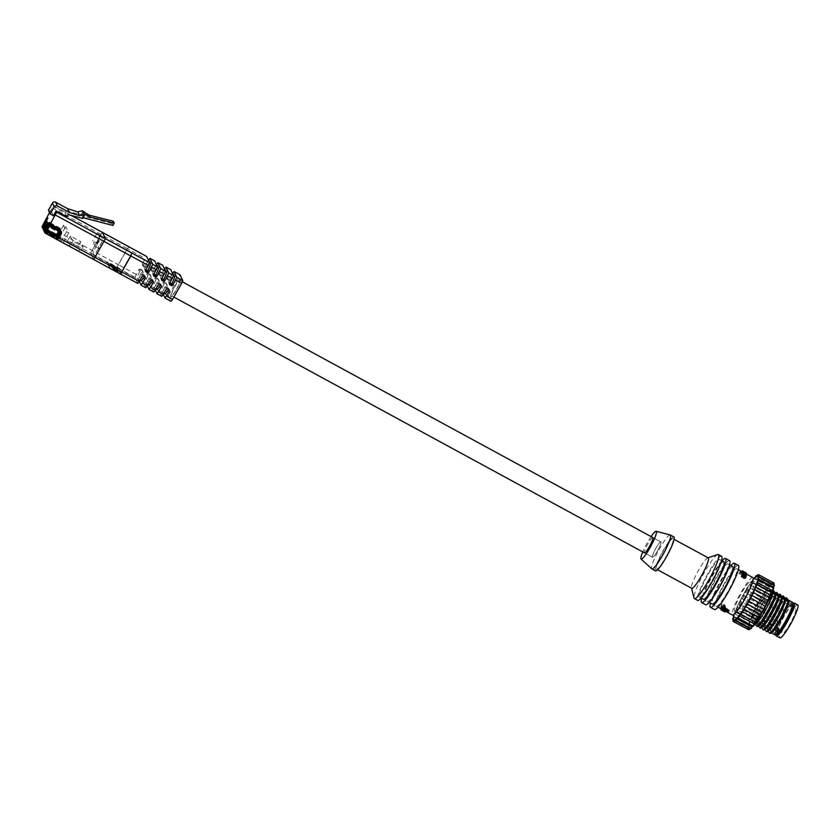 <?xml version="1.0" encoding="UTF-8"?>
<svg xmlns="http://www.w3.org/2000/svg" width="840" height="840" viewBox="0 0 840 840"><rect width="100%" height="100%" fill="white"/><g stroke="black" fill="none" stroke-linecap="round" stroke-linejoin="round"><path stroke-width="0.63" stroke-dasharray="4.2 3.15" d="M77.973 246.719L80.304 251.748L69.877 246.078L67.546 241.059L77.973 246.719L80.797 241.731L83.129 246.75L72.702 241.091L70.371 236.061L80.797 241.731M60.879 241.668L66.507 231.714L63.525 225.288L65.74 226.496L60.134 236.554L90.752 253.197L93.671 259.476L90.752 253.197L100.926 234.36L90.752 253.197L134.999 277.316L137.823 283.406M60.134 236.554L63.105 242.865L68.723 232.922L65.74 226.496M48.804 224.291L49.928 222.306M46.725 219.954L47.859 218.075M53.371 215.744L51.618 211.984L54.327 207.186L53.718 205.895L49.497 212.583M42.567 227.923L56.207 235.337L60.039 228.123L55.996 234.906L42.714 227.682M59.661 228.533L56.658 234.413L59.661 228.533L48.983 222.957L59.808 228.847M42.851 228.543L56.49 235.946L60.323 228.732L56.291 235.515L42.998 228.291M59.945 229.142L56.941 235.022L59.945 229.142L49.119 223.262L60.091 229.457M43.134 229.152L56.774 236.565L60.606 229.341L56.574 236.135L43.281 228.911M60.228 229.751L57.225 235.641L60.228 229.751L49.402 223.871L60.375 230.066M43.418 229.761L57.057 237.174L60.89 229.96L56.858 236.744L43.565 229.52M60.512 230.37L57.509 236.25L60.512 230.37L49.833 224.794L60.659 230.685M43.701 230.381L57.34 237.783L61.173 230.57L57.141 237.353L43.848 230.129M60.795 230.979L57.792 236.859L60.795 230.979L50.117 225.414L60.942 231.294M43.995 230.99L57.624 238.403L60.953 232.512L57.425 237.962L44.132 230.738M61.079 231.588L58.076 237.478L61.079 231.588L50.253 225.708L61.226 231.903M44.279 231.599L57.907 239.012L61.74 231.798L57.708 238.581L44.415 231.357M61.362 232.208L58.359 238.088L61.362 232.208L50.684 226.632L61.509 232.512M60.816 241.626L57.887 235.232L60.113 236.439M44.562 232.218L58.191 239.621L44.699 231.966M113.337 221.235L112.014 223.577L112.886 225.446M112.014 223.577L81.427 215.618L80.986 214.672L66.402 210.882L68.145 214.641M83.15 217.707L82.299 217.487L82.74 218.442M58.191 239.621L62.024 232.407L57.992 239.19M61.646 232.816L58.643 238.697L61.646 232.816L50.967 227.241L61.793 233.132M66.906 216.835L65.153 213.077L54.327 207.186M66.402 210.882L65.153 213.077M82.992 211.134L80.986 214.672M48.416 210.242L51.618 211.984M50.967 227.241A1.386 1.365 155.1 0 0 49.087 227.787L47.292 230.958A1.386 1.365 155.1 0 0 47.817 232.816L58.495 238.382M47.67 232.502A1.386 1.365 -24.9 0 1 47.145 230.643L47.292 230.958M49.087 227.787L47.145 230.643M48.941 227.472A1.386 1.365 -24.9 0 1 50.831 226.936M47.817 232.816L58.643 238.697M84.294 213.959L82.299 217.487M83.433 212.09L81.427 215.618M63.525 225.288L57.887 235.232M66.507 231.714L68.723 232.922M70.371 236.061L67.546 241.059M72.702 241.091L69.877 246.078M83.129 246.75L80.304 251.748M50.684 226.632A1.386 1.365 155.1 0 0 48.804 227.178L47.009 230.349A1.386 1.365 155.1 0 0 47.534 232.197L58.212 237.773M47.387 231.893A1.386 1.365 -24.9 0 1 46.862 230.034L47.009 230.349M48.804 227.178L46.862 230.034M48.657 226.863A1.386 1.365 -24.9 0 1 50.537 226.317M47.534 232.197L58.359 238.088M50.4 226.023A1.386 1.365 155.1 0 0 48.521 226.569L46.725 229.74A1.386 1.365 155.1 0 0 47.25 231.588L57.929 237.164M47.103 231.273A1.386 1.365 -24.9 0 1 46.578 229.425L46.725 229.74M48.521 226.569L46.578 229.425M48.373 226.254A1.386 1.365 -24.9 0 1 50.253 225.708M47.25 231.588L58.076 237.478M50.117 225.414A1.386 1.365 155.1 0 0 48.237 225.95L46.441 229.131A1.386 1.365 155.1 0 0 46.966 230.979L57.645 236.544M46.82 230.664A1.386 1.365 -24.9 0 1 46.295 228.816L46.441 229.131M48.237 225.95L46.295 228.816M48.09 225.635A1.386 1.365 -24.9 0 1 49.97 225.099M46.966 230.979L57.792 236.859M49.833 224.794A1.386 1.365 155.1 0 0 47.954 225.341L46.158 228.512A1.386 1.365 155.1 0 0 46.683 230.37L57.362 235.935M46.536 230.055A1.386 1.365 -24.9 0 1 46.011 228.197L46.158 228.512M47.954 225.341L46.011 228.197M47.806 225.026A1.386 1.365 -24.9 0 1 49.686 224.48M46.683 230.37L57.509 236.25M49.55 224.185A1.386 1.365 155.1 0 0 47.67 224.732L45.874 227.903A1.386 1.365 155.1 0 0 46.399 229.751L57.078 235.326M46.252 229.435A1.386 1.365 -24.9 0 1 45.727 227.588L45.874 227.903M47.67 224.732L45.727 227.588M47.523 224.416A1.386 1.365 -24.9 0 1 49.402 223.871M46.399 229.751L57.225 235.641M49.266 223.577A1.386 1.365 155.1 0 0 47.387 224.123L45.591 227.293A1.386 1.365 155.1 0 0 46.116 229.142L56.795 234.707M45.969 228.827A1.386 1.365 -24.9 0 1 45.444 226.978L45.591 227.293M47.387 224.123L45.444 226.978M47.24 223.808A1.386 1.365 -24.9 0 1 49.119 223.262M46.116 229.142L56.941 235.022M48.983 222.957A1.386 1.365 155.1 0 0 47.103 223.503L45.307 226.674A1.386 1.365 155.1 0 0 45.833 228.533L56.511 234.097M45.685 228.218A1.386 1.365 -24.9 0 1 45.16 226.359L45.307 226.674M47.103 223.503L45.16 226.359M46.956 223.188A1.386 1.365 -24.9 0 1 48.836 222.642M45.833 228.533L56.658 234.413M102.47 232.397L100.926 234.36L102.417 232.386M103.667 241.374L99.435 248.861L96.736 243.054L100.968 235.567A134.978 20.433 -61.5 0 1 101.178 235.672A134.978 20.433 -61.5 0 1 102.816 237.594A134.978 20.433 118.5 0 1 103.667 241.374L99.656 239.201L95.424 246.677L92.726 240.87L96.736 243.054M99.656 239.201A134.978 20.433 118.5 0 0 98.805 235.41A134.978 20.433 -61.5 0 0 97.167 233.489A134.978 20.433 -61.5 0 0 96.957 233.394L92.726 240.87M95.424 246.677L99.435 248.861M96.957 233.394L100.968 235.567M149.52 263.088A10.248 1.554 -61.5 0 0 146.349 267.194L145.078 267.519L143.472 266.647L143.147 265.451A10.248 1.554 118.5 0 1 147.178 260.978A10.248 1.554 118.5 0 1 144.669 268.748L145.677 270.375M145.541 270.617L144.669 268.748L145.435 270.879M148.428 260.169L145.499 265.356L144.239 265.713L142.632 264.831L143.472 266.647L142.285 263.592L146.748 256.557M157.5 267.488A10.248 1.554 -61.5 0 0 154.371 271.551L153.101 271.877L151.494 271.005L151.168 269.808A10.248 1.554 118.5 0 1 155.201 265.335A10.248 1.554 118.5 0 1 152.691 273.105L153.657 274.712M153.541 274.932L152.691 273.105L153.436 275.195M156.46 264.579L153.531 269.756L152.281 270.113L150.675 269.231L151.494 271.005L150.318 267.991L154.791 260.957M165.47 271.887A10.248 1.554 -61.5 0 0 162.393 275.919L161.112 276.234L159.516 275.363L159.18 274.176A10.248 1.554 118.5 0 1 163.212 269.693A10.248 1.554 118.5 0 1 160.713 277.463L161.637 279.048M161.532 279.237L160.713 277.463L161.438 279.51M164.504 268.979L161.574 274.155L160.314 274.512L158.708 273.63L159.516 275.363L158.361 272.391L162.823 265.356M173.439 276.286A10.248 1.554 -61.5 0 0 170.405 280.276L169.134 280.592L167.528 279.72L167.202 278.534A10.248 1.554 118.5 0 1 171.234 274.05A10.248 1.554 118.5 0 1 168.735 281.82L169.628 283.395M169.533 283.553L168.735 281.82L169.428 283.826M172.547 273.378L169.617 278.565L168.357 278.922L166.751 278.04L167.528 279.72L166.394 276.801L170.867 269.766M174.752 286.325A10.248 1.554 118.5 0 1 180.453 279.058A10.248 1.554 118.5 0 1 176.369 289.81A10.248 1.554 118.5 0 1 170.667 297.066A10.248 1.554 118.5 0 1 174.752 286.325M97.272 244.209A10.248 1.554 118.5 0 1 102.974 236.953A10.248 1.554 118.5 0 1 98.889 247.695A10.248 1.554 118.5 0 1 93.188 254.961A10.248 1.554 118.5 0 1 97.272 244.209M117.38 269.336L113.505 267.089L117.38 269.336L116.928 270.133L112.529 267.824L116.928 270.186L117.38 269.336M113.505 267.089L112.529 267.824L113.505 267.089M114.996 267.109L114.124 266.333L114.996 267.109L114.545 267.908L113.673 267.13L114.545 267.908M121.821 273.147L109.788 266.606L107.604 261.901L119.637 268.443L121.821 273.147L121.37 273.945L109.337 267.404L107.153 262.7L119.186 269.241L121.37 273.945M116.466 267.477L110.345 263.781L115.511 266.532L116.466 267.477L116.014 268.275L109.893 264.579L116.014 268.275M116.466 268.223L112.602 266.228L116.466 268.223L116.014 269.042L116.466 268.243M117.002 268.548L116.54 269.304L112.151 267.026L116.54 269.304L117.002 268.548M112.602 266.175L112.151 267.026L112.602 266.175M117.611 269.966L113.327 267.666L118.052 270.911L113.936 268.223L117.611 269.966L117.159 270.764L112.875 268.464L113.694 268.979L113.19 269.262L117.6 271.709L113.705 269.514L114.156 268.695L113.705 269.514L117.38 271.236L113.484 269.052L113.936 268.223L113.484 269.052L117.159 270.764M114.145 268.18L112.97 268.79L114.145 268.18M114.303 268.622L113.19 269.262L114.303 268.622M168.567 289.495A10.248 1.554 -61.5 0 0 168.683 289.317L168.357 288.131L166.751 287.259L165.48 287.574A10.248 1.554 118.5 0 1 161.448 292.058A10.248 1.554 118.5 0 1 163.947 284.277L165.175 283.868L166.782 284.739L167.16 286.02A10.248 1.554 -61.5 0 0 164.619 292.236M168.829 289.643L168.357 288.131L169.134 289.8M161.816 296.342L159.117 290.524L163.149 282.544L164.399 282.188L166.005 283.07L166.362 284.308L162.33 292.288L163.349 294.483M160.534 285.169A10.248 1.554 -61.5 0 0 160.66 284.959L160.335 283.773L158.728 282.901L157.458 283.217A10.248 1.554 118.5 0 1 153.426 287.7A10.248 1.554 118.5 0 1 155.925 279.919L157.164 279.51L158.76 280.381L159.138 281.663A10.248 1.554 -61.5 0 0 156.576 288.015M160.839 285.327L160.335 283.773L161.133 285.485M153.815 292.026L151.074 286.125L155.106 278.145L156.366 277.788L157.972 278.67L158.319 279.909L154.287 287.889L155.347 290.168M152.502 280.833A10.248 1.554 -61.5 0 0 152.649 280.602L152.313 279.416L150.717 278.544L149.436 278.859A10.248 1.554 118.5 0 1 145.404 283.343A10.248 1.554 118.5 0 1 147.913 275.562L149.142 275.153L150.749 276.024L151.116 277.305A10.248 1.554 -61.5 0 0 148.523 283.784M152.838 281.012L152.313 279.416L153.132 281.169M145.814 287.711L143.041 281.726L147.063 273.745L148.323 273.389L149.929 274.27L150.286 275.51L146.255 283.479L147.357 285.852M144.47 276.496A10.248 1.554 -61.5 0 0 144.627 276.244L144.302 275.058L142.695 274.187L141.424 274.502A10.248 1.554 118.5 0 1 137.393 278.985A10.248 1.554 118.5 0 1 139.892 271.205L141.12 270.795L142.727 271.667L143.094 272.947A10.248 1.554 -61.5 0 0 140.48 279.552M144.837 276.696L144.302 275.058L145.131 276.864M134.999 277.316L139.03 269.346L140.28 268.979L141.887 269.861L142.244 271.1L138.212 279.08L139.356 281.547M142.632 264.831L142.285 263.592L142.632 264.831M150.675 269.231L150.318 267.991L150.675 269.231M158.708 273.63L158.361 272.391L158.708 273.63M166.751 278.04L166.394 276.801L166.751 278.04M162.33 292.288L168.357 295.596L180.107 274.827M166.005 283.07L167.16 286.02L166.005 283.07M157.972 278.67L159.138 281.663L157.972 278.67M149.929 274.27L151.116 277.305L149.929 274.27M141.887 269.861L143.094 272.947L141.887 269.861M168.357 295.596L171.014 301.308M109.788 266.606L109.337 267.404M119.637 268.443L119.186 269.241M107.604 261.901L107.153 262.7M116.12 266.742L115.668 267.54M110.345 263.781L109.893 264.579M110.408 263.918L109.945 264.716M115.511 266.532L115.059 267.33M115.794 267.141L115.343 267.939M114.786 266.668L114.335 267.466M114.124 266.333L113.673 267.13M114.324 266.774L113.873 267.572M115.448 267.845L114.996 268.642M115.584 268.023L115.133 268.821M115.143 267.278L114.692 268.076M114.177 267.298L113.726 268.097M114.188 267.204L113.736 268.002M115.258 267.435L114.807 268.233M115.511 268.065L115.059 268.863M114.912 268.328L114.461 269.125M115.511 268.17L113.505 267.309L115.511 268.17L115.059 268.968L116.403 269.881L116.855 269.073L116.403 269.85L113.053 268.076L113.505 267.278L113.053 268.107L115.059 268.968M114.839 268.191L114.387 268.989M115.605 268.59L115.154 269.388M117.548 269.829L117.096 270.627M113.327 267.666L112.875 268.464M113.389 267.792L112.938 268.601M114.765 269.22L114.314 270.029M115.395 269.556L114.944 270.354M118.052 270.911L117.6 271.709M117.989 270.774L117.537 271.572M114.66 269.062L114.209 269.861M117.831 270.438L117.38 271.236M117.768 270.302L117.317 271.1M114.88 268.821L114.429 269.619M114.461 268.601L114.009 269.399M723.65 610.743L721.455 609.62L723.65 610.743L724.111 609.945L723.65 610.743M721.466 609.567L721.917 608.759L721.466 609.567M722.474 610.533L720.594 609.168L722.673 609.577L724.521 611.195L723.534 611.069L722.474 610.533L722.925 609.735L724.973 610.397L723.135 608.759L721.046 608.37L722.925 609.735M723.986 610.271L724.973 610.397L724.521 611.195L723.534 611.069M755.905 608.297L754.52 610.796L755.905 608.297M762.163 597.23L760.778 599.728L762.163 597.23M763.172 599.403L761.786 601.902L763.172 599.403M756.913 610.47L755.528 612.969L756.893 610.449L777.63 621.726L776.255 624.236L777.63 621.726L778.239 622.377C779.1 623.458 778.449 624.089 776.255 624.236L755.528 612.969M652.712 537.474A8.768 1.323 -61.5 0 0 647.514 544.541A8.768 1.323 -61.5 0 0 644.364 552.794A8.768 1.323 -61.5 0 0 644.375 552.804M660.975 541.978A8.768 1.323 -61.5 0 0 660.87 541.852A8.768 1.323 -61.5 0 0 655.746 548.499A8.768 1.323 -61.5 0 0 652.386 557.151A8.768 1.323 -61.5 0 0 652.491 557.267A8.768 1.323 -61.5 0 0 657.615 550.63A8.768 1.323 -61.5 0 0 660.975 541.978M670.204 534.965A19.299 2.919 -61.5 0 0 658.865 549.938A19.299 2.919 -61.5 0 0 651.641 568.649A19.299 2.919 -61.5 0 0 651.788 568.848M673.911 536.97A19.299 2.919 -61.5 0 0 662.655 551.586A19.299 2.919 -61.5 0 0 655.252 570.612A19.299 2.919 -61.5 0 0 655.484 570.875M708.246 557.886A17.314 2.625 -61.5 0 0 707.774 557.886A17.314 2.625 -61.5 0 0 697.673 571.851A17.314 2.625 -61.5 0 0 691.446 587.905A17.314 2.625 -61.5 0 0 691.509 588.074A17.314 2.625 -61.5 0 0 691.708 588.304M656.229 568.9A17.314 2.625 -61.5 0 0 656.428 569.131A17.314 2.625 -61.5 0 0 666.54 556.028A17.314 2.625 -61.5 0 0 673.176 538.944A17.314 2.625 -61.5 0 0 672.966 538.713A17.314 2.625 -61.5 0 0 662.865 551.817A17.314 2.625 -61.5 0 0 656.229 568.9M721.581 556.3A25.074 3.801 -61.5 0 0 706.944 575.284A25.074 3.801 -61.5 0 0 697.337 600.023A25.074 3.801 -61.5 0 0 697.63 600.359M723.797 561.771A21.325 3.234 -61.5 0 0 711.354 577.92A21.325 3.234 -61.5 0 0 703.175 598.962A21.325 3.234 -61.5 0 0 703.427 599.246M699.163 596.778A21.325 3.234 -61.5 0 0 699.416 597.072A21.325 3.234 -61.5 0 0 711.869 580.913A21.325 3.234 -61.5 0 0 720.038 559.881A21.325 3.234 -61.5 0 0 719.786 559.587A21.325 3.234 -61.5 0 0 707.343 575.736A21.325 3.234 -61.5 0 0 699.163 596.778M729.593 560.658A25.074 3.801 -61.5 0 0 714.966 579.642A25.074 3.801 -61.5 0 0 705.348 604.38A25.074 3.801 -61.5 0 0 705.653 604.716M732.617 566.559A21.325 3.234 -61.5 0 0 720.174 582.719A21.325 3.234 -61.5 0 0 711.995 603.75A21.325 3.234 -61.5 0 0 712.247 604.044M707.186 601.135A21.325 3.234 -61.5 0 0 707.438 601.429A21.325 3.234 -61.5 0 0 719.88 585.27A21.325 3.234 -61.5 0 0 728.06 564.239A21.325 3.234 -61.5 0 0 727.808 563.945A21.325 3.234 -61.5 0 0 715.355 580.104A21.325 3.234 -61.5 0 0 707.186 601.135M738.413 565.457A25.074 3.801 -61.5 0 0 723.786 584.441A25.074 3.801 -61.5 0 0 714.168 609.168A25.074 3.801 -61.5 0 0 714.473 609.514M793.327 604.706A16.8 2.541 -61.5 0 0 783.521 617.432A16.8 2.541 -61.5 0 0 777.074 634.011A16.8 2.541 -61.5 0 0 777.273 634.231M734.412 610.817A16.8 2.541 -61.5 0 0 734.611 611.048A16.8 2.541 -61.5 0 0 744.419 598.322A16.8 2.541 -61.5 0 0 750.865 581.752A16.8 2.541 -61.5 0 0 750.666 581.522A16.8 2.541 -61.5 0 0 740.859 594.248A16.8 2.541 -61.5 0 0 734.412 610.817M797.779 604.926A18.743 2.835 -61.5 0 0 786.839 619.111A18.743 2.835 -61.5 0 0 779.657 637.602A18.743 2.835 -61.5 0 0 779.877 637.854M777.63 631.197L778.985 628.803L778.481 627.7A14.501 2.195 -61.5 0 0 777.63 631.197L751.653 617.075A14.501 2.195 118.5 0 0 751.748 617.631A14.501 2.195 118.5 0 0 751.916 617.82L781.904 634.126A14.501 2.195 118.5 0 1 781.736 633.927A14.501 2.195 118.5 0 1 787.29 619.626A14.501 2.195 118.5 0 1 795.753 608.654A14.501 2.195 118.5 0 1 795.921 608.853A14.501 2.195 118.5 0 1 790.367 623.144A14.501 2.195 118.5 0 1 781.904 634.126M778.481 627.7L752.493 613.578A14.501 2.195 118.5 0 1 759.623 599.382A14.501 2.195 118.5 0 1 765.755 592.357A14.501 2.195 118.5 0 1 765.933 592.547A14.501 2.195 118.5 0 1 762.185 603.425A14.501 2.195 118.5 0 1 753.879 616.56L753.375 615.468L752.021 617.862A14.501 2.195 118.5 0 1 751.916 617.82M723.545 611.226L724.973 612.003L725.466 611.226L723.996 610.428L724.595 610.722L724.133 611.53L724.563 610.722L721.55 609.074M723.587 611.153L724.563 610.722M721.928 610.344L722.379 609.536L721.959 610.344M725.13 609.924A21.325 3.234 118.5 0 1 724.553 610.271L723.712 609.777M729.13 610.501A21.325 3.234 118.5 0 1 728.711 610.9L724.626 608.286A21.325 3.234 118.5 0 1 723.965 608.885L723.135 608.38M742.214 573.079L745.994 575.379A21.325 3.234 118.5 0 1 745.931 575.831L745.049 576.723L745.479 578.046M745.909 576.419L745.049 576.723L745.542 575.851M741.636 575.799L744.681 577.3L741.909 574.801M744.555 576.481L744.041 577.395L745.111 576.534M742.035 574.245L745.059 575.768L742.161 573.489M744.975 574.938L744.492 575.788L745.49 575.022M752.829 577.542A21.325 3.234 -61.5 0 0 740.376 593.702A21.325 3.234 -61.5 0 0 732.197 614.733A21.325 3.234 -61.5 0 0 732.459 615.027M746.099 574.329L744.261 573.972L742.119 572.114L746.057 574.445L746.519 573.647M716.005 605.934A21.325 3.234 -61.5 0 0 716.258 606.218A21.325 3.234 -61.5 0 0 728.7 590.069A21.325 3.234 -61.5 0 0 736.88 569.037A21.325 3.234 -61.5 0 0 736.627 568.743A21.325 3.234 -61.5 0 0 724.175 584.892A21.325 3.234 -61.5 0 0 716.005 605.934M721.161 606.995A21.325 3.234 -61.5 0 0 721.109 607.436L724.941 609.263A21.325 3.234 118.5 0 1 725.014 608.79L724.689 607.173L725.655 606.575L724.825 605.052L721.97 603.865A21.325 3.234 -61.5 0 0 721.728 604.611L724.7 606.385L724.154 607.373L724.7 606.385L721.445 605.64A21.325 3.234 -61.5 0 0 721.308 606.218L724.269 608.024L723.786 608.874L724.29 607.961L721.161 606.995L720.699 607.824L722.337 608.601L722.799 607.772M724.626 608.611L724.143 609.452L724.626 608.611M724.689 607.173L725.655 606.575L724.689 607.173M743.484 571.515L743.075 572.25L741.573 571.484L742.885 572.513L745.584 573.636L741.51 571.494L741.972 570.675M746.308 574.004L744.986 573.311L745.584 573.636L746.036 572.827L743.348 571.683L742.885 572.513M744.45 572.996L744.86 572.26M743.169 572.481L742.445 571.956L742.907 571.137L743.631 571.662L743.169 572.481M742.455 572.492A21.325 3.234 -61.5 0 0 741.846 572.88L742.749 573.321A21.325 3.234 118.5 0 1 743.348 572.943L742.455 572.492L742.928 571.641L743.82 572.103L743.348 572.943M740.05 572.345A21.325 3.234 -61.5 0 0 738.885 573.5L744.471 575.936A21.325 3.234 118.5 0 1 744.901 575.505L740.282 573.416A21.325 3.234 118.5 0 1 740.964 572.775L740.05 572.345L740.565 571.442L741.478 571.883L740.964 572.775M752.493 613.578L753.008 614.68L751.653 617.075M779.856 630.683L779.352 629.591L777.998 631.985A14.501 2.195 -61.5 0 0 779.856 630.683L753.879 616.56M777.998 631.985L752.021 617.862M651.074 536.592A15.792 2.394 -61.5 0 0 642.747 551.922M793.086 603.361A18.743 2.835 -61.5 0 0 782.807 618.114A18.743 2.835 -61.5 0 0 776.013 634.767M730.863 565.614A25.074 3.801 -61.5 0 0 710.493 603.089M722.043 560.816A25.074 3.801 -61.5 0 0 701.673 598.29M717.675 554.547A25.074 3.801 -61.5 0 0 703.059 574.77A25.074 3.801 -61.5 0 0 694.04 598.038M779.352 629.591L753.375 615.468M778.985 628.803L753.008 614.68M741.478 571.883A22.25 3.371 -61.5 0 0 740.817 572.46L745.427 574.581A22.25 3.371 -61.5 0 0 745.017 574.97L739.452 572.502L738.885 573.5M745.017 574.97L744.471 575.936M739.452 572.502A22.25 3.371 118.5 0 1 740.565 571.442M740.817 572.46L740.282 573.416M745.427 574.581L744.901 575.505M743.82 572.103A22.25 3.371 -61.5 0 0 743.253 572.45L742.34 572.009L741.846 572.88M743.253 572.45L742.749 573.321M742.34 572.009A22.25 3.371 118.5 0 1 742.928 571.641M745.395 572.586L744.986 573.311M743.348 571.683L742.025 570.665M743.075 571.326L742.665 572.04M743.526 571.442L745.164 572.355L744.702 573.163L744.901 572.187M744.177 571.883L743.726 572.68M744.576 573.416L744.261 573.972M746.466 574.56L745.994 575.379M744.566 574.697L744.082 575.547M746.014 574.749L745.542 575.589M746.298 575.179L745.931 575.831M723.461 609.777L723.965 608.885M724.101 609.231L724.626 608.286M728.186 611.825L728.711 610.9M724.08 611.1L724.553 610.271M723.86 611.341L724.311 610.544M723.345 610.68L723.734 609.976M721.098 609.882L722.053 609.336M721.602 610.134L722.222 610.512M722.253 610.46L722.673 609.703M723.114 610.88L723.576 610.061M722.673 609.577L723.135 608.759M722.337 608.601L723.818 608.811L723.366 608.234L720.825 607.068A22.25 3.371 118.5 0 1 720.951 606.512L724.185 607.288L721.214 605.525A22.25 3.371 118.5 0 1 721.434 604.811L724.279 606.008L725.13 607.499L724.185 608.055L724.542 609.63A22.25 3.371 -61.5 0 0 724.479 610.082L720.647 608.255L721.109 607.436M724.479 610.082L724.941 609.263M723.366 608.234L723.849 607.383M722.946 608.034L723.44 607.173M720.825 607.068L721.308 606.218M720.951 606.512L721.445 605.64M723.765 606.627L724.29 605.703M721.214 605.525L721.728 604.611M721.434 604.811L721.97 603.865M723.807 605.787L724.353 604.832M724.279 606.008L724.825 605.052M724.542 609.63L725.014 608.79M721.917 608.822L724.111 609.945L721.917 608.822M722.704 609.945L723.167 609.137M722.442 610.365L722.894 609.567M742.99 572.554L743.442 571.756L742.99 572.597L745.206 573.867L742.99 572.597L744.103 572.45M744.765 572.849L744.303 573.657L745.206 573.867L745.615 573.143M176.253 289.548A8.726 1.323 -61.5 0 0 179.728 280.403A8.726 1.323 -61.5 0 0 174.867 286.577A8.726 1.323 -61.5 0 0 171.392 295.733A8.726 1.323 -61.5 0 0 176.253 289.548M657.363 551.05A8.726 1.323 -61.5 0 0 660.849 541.895A8.726 1.323 -61.5 0 0 655.988 548.079A8.726 1.323 -61.5 0 0 652.512 557.235A8.726 1.323 -61.5 0 0 657.363 551.05M762.038 612.087L762.605 611.867A24.927 3.769 118.5 0 1 762.478 612.087M758.74 617.495A25.389 3.843 -61.5 0 0 758.751 617.474L759.381 617.2A24.927 3.769 118.5 0 1 759.15 617.558L743.999 609.462A25.389 3.843 118.5 0 1 743.988 609.473M755.528 622.23A25.389 3.843 -61.5 0 0 755.622 622.104L756.294 621.789A24.927 3.769 118.5 0 1 755.874 622.356L756.231 621.894M740.733 613.337L740.859 614.082L756.252 622.094M752.567 625.957A25.389 3.843 -61.5 0 0 752.85 625.643L753.543 625.338A24.927 3.769 118.5 0 1 752.85 626.115M737.982 616.885L738.087 617.621L752.85 625.643L753.543 625.338L753.407 625.884M749.921 628.341A25.389 3.843 -61.5 0 0 750.624 627.858L751.317 627.596A24.927 3.769 118.5 0 1 750.341 628.247L750.32 628.299M735.767 619.143L735.872 619.847L750.624 627.858L751.317 627.596L751.065 628.436M747.989 629.349L748.671 628.436A25.389 3.843 -61.5 0 0 748.797 628.53A25.389 3.843 -61.5 0 0 749.101 628.603L749.784 628.415A24.927 3.769 118.5 0 1 749.249 628.204L748.44 629.202L749.028 627.732A24.927 3.769 118.5 0 1 748.976 626.682L749.123 625.601A24.927 3.769 118.5 0 1 749.543 623.774L750.036 622.167A24.927 3.769 118.5 0 1 750.918 619.689L751.726 617.663A24.927 3.769 118.5 0 1 752.997 614.702L754.068 612.392A24.927 3.769 118.5 0 1 755.643 609.147L756.903 606.711A24.927 3.769 118.5 0 1 758.678 603.404L759.812 600.359L745.049 592.337A25.389 3.843 118.5 0 1 746.561 589.806L748.303 586.908L746.561 589.806L761.313 597.817A25.389 3.843 -61.5 0 0 759.812 600.359L758.048 603.477L758.678 603.404M734.223 619.962L749.784 628.415L749.364 629.57M746.34 589.418A24.927 3.769 -61.5 0 0 744.481 592.557L743.284 595.455L758.048 603.477A25.389 3.843 -61.5 0 0 756.599 606.144L754.961 609.304A25.389 3.843 -61.5 0 0 753.69 611.94L752.304 614.953A25.389 3.843 -61.5 0 0 751.264 617.348L750.225 619.994A25.389 3.843 -61.5 0 0 749.511 621.999L748.871 624.089A25.389 3.843 -61.5 0 0 748.524 625.569L747.726 627.553L748.346 626.966A25.389 3.843 -61.5 0 0 748.388 627.827L749.028 627.732M733.562 617.148L749.123 625.601M743.127 594.951A24.927 3.769 -61.5 0 0 741.342 598.248L740.093 600.684A24.927 3.769 -61.5 0 0 738.507 603.928L737.447 606.239A24.927 3.769 -61.5 0 0 736.166 609.21L735.368 611.236A24.927 3.769 -61.5 0 0 734.475 613.715L750.036 622.167M737.394 606.333L736.166 609.189L751.726 617.663M740.05 600.758L738.518 603.897L754.068 612.392M741.342 598.248L756.903 606.711M754.887 589.523L754.089 589.732M771.782 593.082L771.992 592.505A24.927 3.769 118.5 0 1 771.729 593.198L771.624 592.452L756.872 584.441L756.168 584.735M773.094 589.102L773.356 588.042A24.927 3.769 118.5 0 1 773.094 589.102L772.968 588.357L758.216 580.335L757.544 580.65M773.65 585.091L773.619 585.144A24.927 3.769 118.5 0 1 773.672 586.204L773.504 585.48L758.751 577.458L758.111 577.742M760.032 601.01L760.043 601.01A24.927 3.769 118.5 0 1 761.901 597.88L763.266 595.686A24.927 3.769 118.5 0 1 765.072 592.935L766.353 591.087A24.927 3.769 118.5 0 1 767.991 588.903L769.104 587.538A24.927 3.769 118.5 0 1 770.458 586.068L771.32 585.28A24.927 3.769 118.5 0 1 772.296 584.63L772.863 584.462A24.927 3.769 118.5 0 1 773.399 584.672L757.837 576.219M772.296 584.63L756.746 576.177L758.289 574.654M770.458 586.068L754.898 577.615M767.991 588.903L752.441 580.45A24.927 3.769 -61.5 0 0 750.803 582.635L749.522 584.472A24.927 3.769 -61.5 0 0 747.705 587.234L748.335 586.95A25.389 3.843 118.5 0 1 749.805 584.714L749.522 584.472M773.63 584.283L773.178 584.01A25.389 3.843 -61.5 0 0 773.052 583.916A25.389 3.843 -61.5 0 0 772.748 583.842L773.083 582.676L772.013 584.052A25.389 3.843 -61.5 0 0 771.225 584.577L771.32 585.28L771.383 583.811L770.091 585.606A25.389 3.843 -61.5 0 0 768.999 586.803L769.104 587.538L769.041 586.351L767.55 588.577A25.389 3.843 -61.5 0 0 766.227 590.341L766.353 591.087L766.227 590.341L751.475 582.32A25.389 3.843 118.5 0 1 752.798 580.555L753.553 579.086M744.481 592.557L743.284 595.455A25.389 3.843 118.5 0 0 741.846 598.133L740.208 601.293L755.643 609.147M747.821 629.38L748.388 627.827L733.635 619.804A25.389 3.843 118.5 0 1 733.582 618.954L733.373 619.248M754.814 623.962A18.501 2.804 118.5 0 1 754.593 623.711A18.501 2.804 118.5 0 1 754.477 623.018A18.501 2.804 118.5 0 1 761.187 606.365A18.501 2.804 118.5 0 1 771.509 591.675A18.501 2.804 118.5 0 1 772.485 591.454M775.919 633.276A16.716 2.531 118.5 0 1 782.324 616.791A16.716 2.531 118.5 0 1 792.078 604.139A16.716 2.531 118.5 0 1 792.278 604.359A16.716 2.531 118.5 0 1 785.873 620.844A16.716 2.531 118.5 0 1 776.118 633.497A16.716 2.531 118.5 0 1 775.919 633.276M737.583 612.444A16.716 2.531 118.5 0 1 743.999 595.959A16.716 2.531 118.5 0 1 753.743 583.307A16.716 2.531 118.5 0 1 753.942 583.527A16.716 2.531 118.5 0 1 747.537 600.012A16.716 2.531 118.5 0 1 737.783 612.665A16.716 2.531 118.5 0 1 737.583 612.444M771.824 632.447A18.501 2.804 118.5 0 1 770.847 632.678A18.501 2.804 118.5 0 1 770.637 632.425A18.501 2.804 118.5 0 1 777.725 614.176A18.501 2.804 118.5 0 1 788.519 600.17A18.501 2.804 118.5 0 1 788.739 600.422A18.501 2.804 118.5 0 1 788.855 600.915M768.611 630.703A18.501 2.804 118.5 0 1 767.424 630.683L768.127 629.643L770.616 632.436L769.913 633.486M767.76 631.25L767.424 630.693A18.501 2.804 118.5 0 1 767.308 629.99A18.501 2.804 118.5 0 1 774.018 613.337A18.501 2.804 118.5 0 1 784.34 598.647A18.501 2.804 118.5 0 1 785.537 598.678A18.501 2.804 118.5 0 1 785.642 599.172M765.408 628.961A18.501 2.804 118.5 0 1 764.222 628.94L764.925 627.9L767.413 630.683L766.71 631.743M764.558 629.506L764.222 628.95A18.501 2.804 118.5 0 1 764.096 628.247A18.501 2.804 118.5 0 1 770.805 611.594A18.501 2.804 118.5 0 1 781.137 596.904A18.501 2.804 118.5 0 1 782.324 596.936A18.501 2.804 118.5 0 1 782.439 597.429M762.195 627.218A18.501 2.804 118.5 0 1 761.009 627.197L761.712 626.157L764.2 628.94L763.497 630M761.355 627.764L761.009 627.207A18.501 2.804 118.5 0 1 760.893 626.504A18.501 2.804 118.5 0 1 767.602 609.851A18.501 2.804 118.5 0 1 777.924 595.161A18.501 2.804 118.5 0 1 779.121 595.192A18.501 2.804 118.5 0 1 779.226 595.686M758.142 626.021L758.51 624.414L760.998 627.197L760.295 628.257M758.993 625.475A18.501 2.804 118.5 0 1 757.806 625.453A18.501 2.804 118.5 0 1 757.691 624.76A18.501 2.804 118.5 0 1 764.4 608.107A18.501 2.804 118.5 0 1 774.722 593.418A18.501 2.804 118.5 0 1 775.908 593.45A18.501 2.804 118.5 0 1 776.024 593.943M754.708 623.931L755.297 622.661L757.785 625.453L757.082 626.514M754.593 623.721L755.297 622.661A21.693 3.287 118.5 0 1 773.42 590.635M757.806 625.464L758.51 624.414A21.693 3.287 118.5 0 1 776.622 592.379M761.009 627.207L761.712 626.157A21.693 3.287 118.5 0 1 779.835 594.122M764.222 628.95L764.925 627.9A21.693 3.287 118.5 0 1 783.038 595.865M767.424 630.693L768.127 629.643A21.693 3.287 118.5 0 1 786.25 597.607M773.619 585.144L759.056 576.786M772.748 583.842L758.005 575.788M771.225 584.577L756.473 576.566L755.769 576.828M768.999 586.803L754.247 578.781A25.389 3.843 118.5 0 1 755.339 577.595L756.588 575.778M765.072 592.935L764.558 592.736A25.389 3.843 -61.5 0 0 763.087 594.962L763.266 595.686L763.087 594.962L748.335 586.95M766.227 590.341L764.558 592.736L749.805 584.714L751.475 582.32M752.304 614.953L752.997 614.702L752.304 614.953L737.478 606.942L738.938 603.928A25.389 3.843 118.5 0 1 740.219 601.303L740.093 600.684M750.225 619.994L750.918 619.689L750.225 619.994L735.273 612.077L736.512 609.325A25.389 3.843 118.5 0 1 737.552 606.932L737.447 606.239L737.552 606.932M748.871 624.089L749.543 623.774L748.871 624.089L733.74 616.381L734.748 613.977A25.389 3.843 118.5 0 1 735.473 611.972L735.368 611.236L735.473 611.972M748.346 626.966L748.976 626.682L748.346 626.966L733.582 618.954L733.425 618.23M748.671 628.436L733.908 620.424M734.475 613.715L735.304 611.352M733.992 615.321L734.118 616.067A25.389 3.843 118.5 0 0 733.772 617.547L732.974 619.532M733.477 619.279L733.635 619.804L733.477 619.279M761.901 597.88L761.313 597.817L763.067 594.93L748.303 586.908C747.779 586.593 747.106 587.454 746.298 589.501M773.724 586.11L773.504 585.48A25.389 3.843 -61.5 0 0 773.462 584.619L773.504 584.546M771.729 593.198L771.624 592.452A25.389 3.843 -61.5 0 0 771.687 592.274M769.692 598.091L769.839 597.765A24.927 3.769 118.5 0 1 769.65 598.185L769.545 597.492A25.389 3.843 -61.5 0 0 769.556 597.461M769.65 598.185L769.545 597.492M767.036 603.666L767.12 603.498A24.927 3.769 118.5 0 1 766.994 603.74L766.878 603.12M42 226.695L57.907 235.347M71.264 215.46L53.749 205.936M52.175 207.858L127.334 248.714L118.293 264.684L43.134 223.828M61.32 233.299L48.027 226.076M61.52 233.741L47.891 226.328M61.037 232.691L47.743 225.466M61.236 233.121L47.607 225.719M60.753 232.082L47.46 224.858M60.953 232.512L47.324 225.099M60.47 231.472L47.177 224.238M60.669 231.903L47.04 224.49M60.186 230.853L46.883 223.629M60.386 231.284L46.757 223.881M59.902 230.244L46.599 223.02M60.102 230.674L46.473 223.262M59.619 229.635L46.316 222.401M59.819 230.066L46.19 222.653M59.336 229.016L46.032 221.791M59.535 229.457L45.896 222.043M98.805 235.41L102.816 237.594M166.278 289.306L165.48 287.574M167.528 288.939L166.751 287.259M165.175 283.868L164.399 282.188M158.277 284.991L157.458 283.217M159.537 284.623L158.728 282.901M157.164 279.51L156.366 277.788M150.286 280.675L149.436 278.859M151.536 280.308L150.717 278.544M149.142 275.153L148.323 273.389M142.285 276.36L141.424 274.502M143.535 275.993L142.695 274.187M141.12 270.795L140.28 268.979M136.133 274.449L118.409 264.747L127.449 248.777L145.173 258.478M148.386 260.243L153.216 262.878M156.429 264.642L161.249 267.288M164.462 269.042L169.291 271.688M172.505 273.452L178.532 276.748M169.502 292.719L163.464 289.422M160.251 287.658L155.431 285.022M152.219 283.258L147.389 280.613M144.175 278.859L139.346 276.213M138.212 279.08L143.041 281.726M117.159 267.55L118.293 264.684L117.201 267.572M128.825 246.74L127.449 248.777L128.898 246.771M146.255 283.479L151.074 286.125M154.287 287.889L159.117 290.524M169.134 280.592L168.357 278.922M170.405 280.276L169.617 278.565M163.947 284.277L163.149 282.544M161.112 276.234L160.314 274.512M162.393 275.919L161.574 274.155M155.925 279.919L155.106 278.145M153.101 271.877L152.281 270.113M154.371 271.551L153.531 269.756M147.913 275.562L147.063 273.745M145.078 267.519L144.239 265.713M146.349 267.194L145.499 265.356M139.892 271.205L139.03 269.346M115.154 269.325L114.702 270.123M115.826 269.409L115.374 270.207M115.647 268.957L115.195 269.756M763.161 599.382L784.497 611.31C785.369 612.392 784.707 613.011 782.523 613.169L783.888 610.649L782.502 613.148L761.786 601.902M762.143 597.208L783.489 609.126C784.361 610.218 783.699 610.837 781.515 610.995L782.88 608.475L781.494 610.974L760.778 599.728M775.236 622.041L776.622 619.542L775.236 622.041M744.062 576.167L743.547 577.07M722.442 607.173L722.946 606.301M723.25 606.396L723.765 605.472M775.677 634.715A18.039 2.73 118.5 0 1 775.268 634.421A18.039 2.73 118.5 0 1 782.67 615.751A18.039 2.73 118.5 0 1 792.928 603.215M792.529 602.343A18.501 2.804 -61.5 0 0 781.736 616.361A18.501 2.804 -61.5 0 0 774.638 634.599A18.501 2.804 -61.5 0 0 774.858 634.851M752.672 622.661A18.501 2.804 118.5 0 1 759.759 604.412A18.501 2.804 118.5 0 1 770.553 590.404A18.501 2.804 118.5 0 1 770.774 590.657A18.501 2.804 118.5 0 1 763.686 608.905A18.501 2.804 118.5 0 1 752.892 622.913A18.501 2.804 118.5 0 1 752.672 622.661M770.606 590.037A18.963 2.867 -61.5 0 0 759.832 603.215A18.963 2.867 -61.5 0 0 752.042 622.839A18.963 2.867 -61.5 0 0 762.815 609.662A18.963 2.867 -61.5 0 0 770.606 590.037M750.624 627.858L750.435 628.614M749.101 628.603L748.745 629.748M758.74 576.923A25.389 3.843 118.5 0 1 758.751 577.458L759.297 576.849M758.069 575.82A25.389 3.843 118.5 0 1 758.289 575.894A25.389 3.843 118.5 0 1 758.425 575.988L759.213 575.012M753.197 579.012L752.441 580.45L753.197 578.991M733.068 621.369L733.635 619.804M733.992 621.726L734.349 620.582A25.389 3.843 118.5 0 1 734.045 620.508A25.389 3.843 118.5 0 1 733.981 620.466M735.683 620.592L735.872 619.847A25.389 3.843 118.5 0 1 735.441 620.162M756.609 576.156L756.473 576.566A25.389 3.843 118.5 0 1 757.26 576.03M752.189 626.808L753.449 625.475M773.567 587.212L773.157 588.945M749.49 623.879L748.493 624.404L733.698 616.361M750.824 619.815L750.025 620.099L735.273 612.077C734.622 612.108 734.927 611.142 736.166 609.178M752.819 614.891L737.478 606.942C736.964 606.585 737.321 605.556 738.538 603.865M774.008 583.034L773.178 584.01M774.102 584.871L773.504 585.48M62.024 232.407L48.395 224.994M61.74 231.798L48.111 224.385M61.457 231.178L47.828 223.776M61.173 230.57L47.544 223.157M60.89 229.96L47.261 222.547M60.606 229.341L46.977 221.939M60.323 228.732L46.694 221.319M60.039 228.123L46.41 220.71M97.167 233.489L101.178 235.672M53.718 205.895L71.337 215.471M102.974 236.953L147.178 260.978M150.381 262.721L155.201 265.335M158.403 267.078L163.212 269.693M166.425 271.435L171.234 274.05M174.436 275.793L180.453 279.058M169.491 284.382L168.714 282.692M169.512 290.209L168.735 288.53M161.501 280.067L160.692 278.334M161.522 285.894L160.724 284.172M153.5 275.751L152.67 273.966M153.521 281.579L152.702 279.815M145.499 271.435L144.659 269.608M145.52 277.263L144.679 275.457M167.15 279.31L166.362 277.62M167.171 285.159L166.394 283.49M159.128 274.953L158.319 273.221M159.159 280.802L158.361 279.08M151.106 270.596L150.286 268.821M151.137 276.444L150.318 274.68M143.094 266.238L142.244 264.422M143.115 272.087L142.275 270.281M93.188 254.961L137.393 278.985M140.595 280.728L145.404 283.343M148.617 285.086L153.426 287.7M156.629 289.443L161.448 292.058M164.651 293.8L170.667 297.066M112.518 267.771L112.97 266.973M112.97 268.758L113.421 267.96M113.19 269.231L113.642 268.433M755.885 608.275L777.231 620.203C778.092 621.285 777.431 621.904 775.247 622.062L754.52 610.796M660.87 541.852L652.848 537.495M657.562 569.751L656.428 569.131M701.169 598.017L699.416 597.072M709.191 602.375L707.438 601.429M776.979 634.074L740.187 614.082M736.365 612.003L734.611 611.048M765.755 592.357L795.753 608.654M724.364 610.627L722.505 609.62M718.011 607.173L716.258 606.218M744.534 573.038L743.043 572.229M738.381 569.699L736.627 568.743M793.023 604.548L756.242 584.556M752.409 582.466L750.666 581.522M729.561 564.9L727.808 563.945M721.539 560.543L719.786 559.587M674.1 539.332L672.966 538.713M652.491 557.267L644.469 552.909M746.077 572.827L745.626 573.636M742.875 571.148L742.413 571.956M745.521 574.98L745.038 575.831M745.164 576.481L744.65 577.385M746.329 575.704L745.847 576.555M724.51 611.279L724.962 610.481M725.057 607.667L725.571 606.764M724.678 609.21L725.162 608.36M745.647 573.111L745.196 573.92M179.728 280.403L182.406 281.852M652.942 537.6L660.849 541.895M171.392 295.733L173.88 297.087M644.616 552.941L652.512 557.235M772.391 591.402L770.585 590.447C771.876 590.153 766.815 603.908 760.61 613.389C754.646 621.736 752.073 624.908 752.881 622.913L754.719 623.91M769.157 587.433L769.041 586.351L754.215 578.308M766.416 590.929L766.206 590.153L751.443 582.13C750.918 581.857 750.267 582.645 749.5 584.493L747.758 587.139M744.849 592.284L743.053 595.161M753.743 583.307L792.078 604.139M771.509 591.675L772.517 591.034M774.722 593.418L775.572 592.883M777.924 595.161L778.775 594.625M781.137 596.904L781.988 596.369M784.34 598.647L785.19 598.111M757.775 575.768L773.273 584.083M733.814 620.351L749.322 628.656M737.783 612.665L776.118 633.497M748.933 626.766L747.747 627.575L733.247 619.7M771.372 585.197L771.383 583.811L756.872 575.915M772.905 584.399L773.083 582.676L758.898 574.97M746.308 589.46L744.513 592.484M743.096 595.004L741.363 598.196M750.865 582.529L752.43 580.429M741.457 598.101L740.093 601.209M733.362 618.481L733.415 619.532M749.217 628.278L747.841 629.412M773.682 584.892L773.735 585.942M750.204 628.415L751.159 627.774"/><path stroke-width="1.26" d="M49.529 222.632L48.741 224.259M47.859 218.075L46.82 220.038L47.859 218.075M48.027 226.076L44.562 232.218L44.94 233.016L46.484 231.053L56.658 212.216L56.081 210.956L53.371 215.744L50.159 214.001L48.416 210.242L52.479 203.049A2.31 2.268 -24.9 0 1 55.619 202.146L57.362 205.905L69.384 212.447L67.641 208.677L55.619 202.146M49.497 212.583L42 226.695L42.368 227.493L46.41 220.71L42.651 228.113L46.694 221.319L42.851 228.543L46.977 221.939L43.134 229.152L47.261 222.547L43.418 229.761L47.544 223.157L43.701 230.381L47.828 223.776L43.995 230.99L48.111 224.385L44.363 231.777L47.691 225.897M84.735 214.904L84.294 213.959L89.859 216.983L88.998 215.114L82.246 210.735L84.735 214.904L82.74 218.442L68.145 214.641L66.906 216.835L56.081 210.956M84 214.505L79.558 215.67L69.384 212.447M57.362 205.905A2.31 2.268 155.1 0 0 54.222 206.819L50.159 214.001M88.998 215.114L113.337 221.235L114.209 223.104L112.886 225.446L83.15 217.707M89.859 216.983L114.209 223.104M102.417 232.386L105.41 238.707L93.702 259.518L105.41 238.707L102.501 232.428L71.264 215.46M82.246 210.735L77.816 211.901L67.641 208.677M77.816 211.901L79.558 215.67M63.042 242.834L44.993 233.027M46.746 219.996L47.891 218.148M49.739 222.453L49.476 223.104M49.287 223.251L48.909 224.091M145.677 270.375L147.882 270.491A10.248 1.554 -61.5 0 0 150.381 262.721A10.248 1.554 -61.5 0 0 149.52 263.088M153.657 274.712L155.904 274.848A10.248 1.554 -61.5 0 0 158.403 267.078A10.248 1.554 -61.5 0 0 157.5 267.488M161.637 279.048L163.916 279.206A10.248 1.554 -61.5 0 0 166.425 271.435A10.248 1.554 -61.5 0 0 165.47 271.887M169.628 283.395L171.938 283.574A10.248 1.554 -61.5 0 0 174.436 275.793A10.248 1.554 -61.5 0 0 173.439 276.286M164.462 269.042L166.036 267.12L168.767 272.99L173.565 275.572L169.533 283.553L169.88 284.781L171.476 285.653L172.736 285.285L176.757 277.305L182.763 280.539L181.619 283.406L175.623 280.171M169.533 283.553L169.88 284.781L169.428 283.826M163.349 294.483L165.008 298.064L169.481 291.029L169.134 289.8L167.528 288.939L166.278 289.306L161.847 296.383L157.048 293.79L155.347 290.168M168.829 289.643L169.481 291.029L169.134 289.8M156.429 264.642L158.004 262.721L160.766 268.674L165.564 271.268L161.532 279.237L161.879 280.476L163.485 281.337L164.734 280.969L168.767 272.99M161.532 279.237L161.879 280.476L161.438 279.51M157.017 293.758L161.48 286.713L161.133 285.485L159.537 284.623L158.277 284.991L153.846 292.068L149.047 289.475L147.357 285.852M160.839 285.327L161.48 286.713L161.133 285.485M148.386 260.243L149.961 258.31L152.765 264.359L157.563 266.952L153.541 274.932L153.888 276.161L155.484 277.022L156.734 276.654L160.766 268.674M153.541 274.932L153.888 276.161L153.436 275.195M149.016 289.443L153.478 282.408L153.132 281.169L151.536 280.308L150.286 280.675L145.845 287.752L141.047 285.159L139.356 281.547M152.838 281.012L153.478 282.408L153.132 281.169M56.658 212.216L149.572 262.637L145.541 270.617L145.887 271.845L147.483 272.706L148.733 272.339L152.765 264.359M145.541 270.617L145.887 271.845L145.435 270.879M141.015 285.127L145.488 278.093L145.131 276.864L143.535 275.993L142.285 276.36L137.855 283.437L120.13 273.871M144.837 276.696L145.488 278.093L145.131 276.864M166.583 296.142L172.589 299.376L181.619 283.406M157.563 266.952L154.707 260.915M149.572 262.637L146.664 256.505M154.749 260.915L149.961 258.31L154.791 260.957M165.564 271.268L162.74 265.314M157.972 262.678L162.823 265.356L157.972 262.678M173.565 275.572L170.783 269.714M170.835 269.724L166.005 267.078L170.867 269.766M172.589 299.376L171.045 301.34L165.008 298.064M172.505 273.452L174.079 271.519L176.757 277.305M180.023 274.785L182.763 280.539M180.075 274.785L174.048 271.488L180.107 274.827M164.619 292.236A10.248 1.554 -61.5 0 0 164.651 293.8A10.248 1.554 -61.5 0 0 168.567 289.495M156.576 288.015A10.248 1.554 -61.5 0 0 156.629 289.443A10.248 1.554 -61.5 0 0 160.534 285.169M148.523 283.784A10.248 1.554 -61.5 0 0 148.617 285.086A10.248 1.554 -61.5 0 0 152.502 280.833M140.48 279.552A10.248 1.554 -61.5 0 0 140.595 280.728A10.248 1.554 -61.5 0 0 144.47 276.496M644.375 552.804A8.768 1.323 -61.5 0 0 644.469 552.909A8.768 1.323 -61.5 0 0 649.593 546.273A8.768 1.323 -61.5 0 0 652.953 537.621A8.768 1.323 -61.5 0 0 652.848 537.495A8.768 1.323 -61.5 0 0 652.712 537.474M642.747 551.922A15.792 2.394 -61.5 0 0 640.93 558.863A15.792 2.394 -61.5 0 0 641.046 559.02A15.792 2.394 -61.5 0 0 650.192 547.375A15.792 2.394 -61.5 0 0 656.387 531.552A15.792 2.394 -61.5 0 0 656.114 531.3A15.792 2.394 -61.5 0 0 651.074 536.592M641.046 559.02L651.788 568.848A19.299 2.919 -61.5 0 0 651.872 568.911A19.299 2.919 -61.5 0 0 663.138 554.305A19.299 2.919 -61.5 0 0 670.53 535.269A19.299 2.919 -61.5 0 0 670.309 535.006A19.299 2.919 -61.5 0 0 670.204 534.965L656.114 531.3M651.872 568.911L655.484 570.875A19.299 2.919 -61.5 0 0 666.75 556.259A19.299 2.919 -61.5 0 0 674.142 537.232A19.299 2.919 -61.5 0 0 673.911 536.97L670.309 535.006M657.562 569.751L691.708 588.304A17.314 2.625 -61.5 0 0 701.82 575.2A17.314 2.625 -61.5 0 0 708.456 558.127A17.314 2.625 -61.5 0 0 708.246 557.886L674.1 539.332M691.53 588.21L694.04 598.038A25.074 3.801 -61.5 0 0 694.124 598.279A25.074 3.801 -61.5 0 0 694.418 598.615A25.074 3.801 -61.5 0 0 709.054 579.631A25.074 3.801 -61.5 0 0 718.662 554.894A25.074 3.801 -61.5 0 0 718.368 554.558A25.074 3.801 -61.5 0 0 717.675 554.547L708.057 557.792M694.418 598.615L697.63 600.359A25.074 3.801 -61.5 0 0 712.268 581.375A25.074 3.801 -61.5 0 0 721.875 556.637A25.074 3.801 -61.5 0 0 721.581 556.3L718.368 554.558M701.169 598.017L703.427 599.246A21.325 3.234 -61.5 0 0 715.88 583.097A21.325 3.234 -61.5 0 0 724.049 562.054A21.325 3.234 -61.5 0 0 723.797 561.771L721.539 560.543M701.673 598.29A25.074 3.801 -61.5 0 0 701.337 602.196A25.074 3.801 -61.5 0 0 701.642 602.543L705.653 604.716A25.074 3.801 -61.5 0 0 720.279 585.732A25.074 3.801 -61.5 0 0 729.897 560.994A25.074 3.801 -61.5 0 0 729.593 560.658L725.582 558.474A25.074 3.801 -61.5 0 0 722.043 560.816M701.642 602.543A25.074 3.801 -61.5 0 0 716.268 583.548A25.074 3.801 -61.5 0 0 725.886 558.821A25.074 3.801 -61.5 0 0 725.582 558.474M709.191 602.375L712.247 604.044A21.325 3.234 -61.5 0 0 724.7 587.895A21.325 3.234 -61.5 0 0 732.869 566.853A21.325 3.234 -61.5 0 0 732.617 566.559L729.561 564.9M710.493 603.089A25.074 3.801 -61.5 0 0 710.157 606.995A25.074 3.801 -61.5 0 0 710.462 607.331L714.473 609.514A25.074 3.801 -61.5 0 0 729.099 590.52A25.074 3.801 -61.5 0 0 738.717 565.793A25.074 3.801 -61.5 0 0 738.413 565.457L734.401 563.273A25.074 3.801 -61.5 0 0 730.863 565.614M710.462 607.331A25.074 3.801 -61.5 0 0 725.088 588.347A25.074 3.801 -61.5 0 0 734.706 563.609A25.074 3.801 -61.5 0 0 734.401 563.273M776.979 634.074L777.273 634.231A16.8 2.541 -61.5 0 0 787.08 621.505A16.8 2.541 -61.5 0 0 793.527 604.937A16.8 2.541 -61.5 0 0 793.327 604.706L793.023 604.548M776.013 634.767A18.743 2.835 -61.5 0 0 776.129 635.68A18.743 2.835 -61.5 0 0 776.349 635.943L779.877 637.854A18.743 2.835 -61.5 0 0 790.818 623.669A18.743 2.835 -61.5 0 0 798 605.178A18.743 2.835 -61.5 0 0 797.779 604.926L794.251 603.005A18.743 2.835 -61.5 0 0 793.086 603.361M776.349 635.943A18.743 2.835 -61.5 0 0 787.29 621.747A18.743 2.835 -61.5 0 0 794.472 603.256A18.743 2.835 -61.5 0 0 794.251 603.005M723.734 609.976L725.476 611.195L724.973 612.003L723.345 610.68M723.272 610.806L721.098 609.882L721.55 609.074L722.673 609.462M723.807 610.292A22.25 3.371 118.5 0 1 723.24 610.617L723.712 609.777A21.325 3.234 -61.5 0 0 724.3 609.42L725.13 609.924L724.637 610.796L723.807 610.292L724.3 609.42M723.712 608.275A22.25 3.371 118.5 0 1 722.631 609.273L723.135 608.38A21.325 3.234 -61.5 0 0 724.269 607.299L729.13 610.501L728.585 611.447L723.712 608.275L724.269 607.299M742.161 573.489A21.325 3.234 -61.5 0 0 742.214 573.079L742.675 572.26A22.25 3.371 118.5 0 1 742.634 572.67L742.381 573.625M745.847 577.385L745.416 578.193L745.542 575.851L746.298 575.179M745.479 578.046L744.082 578.319L741.416 576.524A21.325 3.234 -61.5 0 0 741.636 575.799L742.15 574.896A22.25 3.371 118.5 0 1 741.941 575.589L741.416 576.524M742.119 574.949L741.909 574.801A21.325 3.234 -61.5 0 0 742.035 574.245L742.508 573.395A22.25 3.371 118.5 0 1 742.392 573.941L741.909 574.801M725.466 611.226L732.459 615.027A21.325 3.234 -61.5 0 0 744.901 598.878A21.325 3.234 -61.5 0 0 753.081 577.836A21.325 3.234 -61.5 0 0 752.829 577.542L746.308 574.004M742.466 572.628L742.434 572.05M744.86 572.26L746.036 572.827M743.526 571.442L742.907 571.137M742.119 572.029L742.571 571.231L744.723 573.153L746.529 573.562L742.571 571.305L742.119 572.114M746.456 573.688L746.099 574.329M746.067 574.445L746.529 573.562M746.403 574.99A22.25 3.371 -61.5 0 0 746.466 574.56L742.675 572.26M742.634 572.67L744.24 573.647L743.894 574.266M744.24 573.647L745.49 575.022M744.975 574.938L742.508 573.395M742.392 573.941L745.111 576.534M744.555 576.481L742.15 574.896M741.941 575.589L744.156 577.091L743.621 578.036M744.156 577.091L744.082 578.319M744.618 577.374L745.983 577.133M745.542 575.851L746.372 575.589M746.256 575.788L745.909 576.419M722.631 609.273L723.461 609.777A22.25 3.371 -61.5 0 0 724.101 609.231L728.186 611.825A22.25 3.371 -61.5 0 0 728.585 611.447M723.24 610.617L724.08 611.1A22.25 3.371 -61.5 0 0 724.637 610.796M723.954 611.457L724.973 612.003M721.098 609.882L722.012 610.397M724.111 611.53L722.253 610.46M745.615 573.143L744.303 572.082L745.658 573.069L744.765 572.849M743.442 571.799L744.103 572.45M765.723 606.228L764.001 609.42L748.409 601.02A24.927 3.769 -61.5 0 0 750.194 597.712L751.443 595.276A24.927 3.769 -61.5 0 0 753.029 592.043L754.089 589.732A24.927 3.769 -61.5 0 0 755.37 586.761L756.168 584.735A24.927 3.769 -61.5 0 0 757.05 582.256L757.544 580.65A24.927 3.769 -61.5 0 0 757.974 578.823L758.74 577.059L758.111 577.742A24.927 3.769 -61.5 0 0 758.058 576.692L758.646 575.222L757.837 576.219A24.927 3.769 -61.5 0 0 757.302 576.009L757.722 574.865L756.746 576.177A24.927 3.769 -61.5 0 0 755.769 576.828L754.898 577.615A24.927 3.769 -61.5 0 0 753.553 579.086L753.679 578.54L753.197 579.012M762.478 612.087A24.927 3.769 118.5 0 1 760.788 614.933C760.032 616.907 759.36 617.768 758.783 617.516L760.536 614.628A25.389 3.843 -61.5 0 0 762.038 612.087L763.802 608.969A25.389 3.843 -61.5 0 0 765.24 606.301L750.194 597.712M762.038 612.087L747.285 604.065L748.409 601.02M766.994 603.74L765.24 606.301L766.878 603.12L751.443 595.276M771.729 593.198L770.574 595.098L755.822 587.076A25.389 3.843 118.5 0 1 754.803 589.449L754.089 589.732L754.876 589.491L753.407 592.484L753.029 592.043M756.872 584.441L756.168 584.735L756.872 584.441M758.216 580.335L757.544 580.65L758.216 580.335M758.751 577.458L758.111 577.742L758.751 577.458M758.425 575.988L757.837 576.219L758.425 575.988M772.391 591.402L772.485 591.454A18.501 2.804 118.5 0 1 772.706 591.707A18.501 2.804 118.5 0 1 765.607 609.945A18.501 2.804 118.5 0 1 754.814 623.962L754.719 623.91M788.855 600.915A18.501 2.804 118.5 0 1 788.855 601.104A18.501 2.804 118.5 0 1 782.145 617.757A18.501 2.804 118.5 0 1 771.824 632.447L770.49 633.297M770.616 632.436L769.913 633.486A21.693 3.287 118.5 0 0 788.036 601.461L788.739 600.4L786.25 597.607L785.547 598.668L788.036 601.461L788.739 600.4M785.642 599.172A18.501 2.804 118.5 0 1 785.652 599.361A18.501 2.804 118.5 0 1 778.943 616.014A18.501 2.804 118.5 0 1 768.611 630.703L767.277 631.554M769.913 633.486L767.424 630.693M767.413 630.683L766.71 631.743A21.693 3.287 118.5 0 0 784.823 599.718L785.537 598.658L783.038 595.865L782.334 596.925L784.823 599.718L786.25 597.607M782.439 597.429A18.501 2.804 118.5 0 1 782.439 597.618A18.501 2.804 118.5 0 1 775.73 614.271A18.501 2.804 118.5 0 1 765.408 628.961L764.075 629.811M766.71 631.743L764.222 628.95M764.2 628.94L763.497 630A21.693 3.287 118.5 0 0 781.62 597.975L782.324 596.915L779.835 594.122L779.131 595.182L781.62 597.975L782.324 596.915M779.226 595.686A18.501 2.804 118.5 0 1 779.236 595.875A18.501 2.804 118.5 0 1 772.527 612.528A18.501 2.804 118.5 0 1 762.195 627.218L760.861 628.068M763.497 630L761.009 627.207L760.295 628.257L757.806 625.464M760.295 628.257A21.693 3.287 118.5 0 0 778.407 596.232L779.121 595.172L776.622 592.379L775.919 593.439L778.407 596.232L779.121 595.172M776.024 593.943A18.501 2.804 118.5 0 1 776.024 594.132A18.501 2.804 118.5 0 1 769.314 610.785A18.501 2.804 118.5 0 1 758.993 625.475L757.659 626.325M757.785 625.453L757.082 626.514A21.693 3.287 118.5 0 0 775.204 594.489L775.908 593.428L773.42 590.635L772.716 591.696L775.204 594.489L775.908 593.428M757.082 626.514L754.593 623.721M773.42 590.635L772.716 591.696M776.622 592.379L775.919 593.439M779.835 594.122L779.131 595.182M783.038 595.865L782.334 596.925M769.65 598.185L768.159 600.505L753.407 592.484A25.389 3.843 118.5 0 1 752.125 595.109L750.488 598.279A25.389 3.843 118.5 0 1 749.049 600.947L747.285 604.065A25.389 3.843 118.5 0 1 745.773 606.606L745.196 606.553A24.927 3.769 -61.5 0 0 747.054 603.414L747.054 603.425M766.878 603.12A25.389 3.843 -61.5 0 0 768.159 600.505L769.608 597.492L754.887 589.523M771.992 592.494A24.927 3.769 118.5 0 0 772.611 590.709L757.05 582.256M773.094 587.905A25.389 3.843 -61.5 0 0 773.325 586.876L774.102 584.871C774.627 584.934 774.449 585.722 773.556 587.244L757.974 578.823M759.056 576.786L758.058 576.692M748.745 629.748L749.837 628.394L735.074 620.372L733.992 621.726M752.567 625.957A25.389 3.843 -61.5 0 1 751.748 626.829L736.995 618.817L735.703 620.624L750.456 628.635L752.189 626.808A24.927 3.769 118.5 0 0 752.85 626.115M752.776 626.062L754.299 623.868L739.536 615.856L738.024 618.041M759.15 617.558A24.927 3.769 118.5 0 1 757.596 619.92C756.546 622.157 755.895 622.944 755.643 622.293L757.292 619.71L742.539 611.688L740.87 614.25M757.596 619.941L760.536 614.628L745.773 606.606L743.999 609.462A25.389 3.843 118.5 0 1 742.539 611.688L742.014 611.499A24.927 3.769 -61.5 0 0 743.831 608.738L743.999 609.462L745.196 606.553M754.247 578.781L753.553 579.086L754.247 578.781M756.473 576.566L755.769 576.828L756.473 576.566M757.985 575.82L757.302 576.009L757.985 575.82A25.389 3.843 118.5 0 1 758.069 575.82M734.045 614.418L733.992 615.321A24.927 3.769 -61.5 0 0 733.562 617.148L733.425 618.23A24.927 3.769 -61.5 0 0 733.477 619.279L733.698 619.752A24.927 3.769 -61.5 0 0 734.223 619.962L735.074 620.372A25.389 3.843 118.5 0 0 735.441 620.162M771.824 592.347C772.496 592.231 772.202 593.198 770.921 595.245L771.824 592.347L757.071 584.325L755.822 587.076L755.37 586.761M734.79 619.794A24.927 3.769 -61.5 0 0 735.767 619.143L735.872 619.847L735.767 619.143L736.627 618.356L736.995 618.817A25.389 3.843 118.5 0 0 737.856 617.883M736.627 618.356A24.927 3.769 -61.5 0 0 737.982 616.885L738.087 617.621L739.095 615.521L739.536 615.856A25.389 3.843 118.5 0 0 740.786 614.198M739.095 615.521A24.927 3.769 -61.5 0 0 740.733 613.337L740.859 614.082M769.839 597.755A24.927 3.769 118.5 0 0 770.91 595.245L770.574 595.098A25.389 3.843 -61.5 0 1 769.556 597.461M755.528 622.23A25.389 3.843 -61.5 0 1 754.299 623.868L754.656 623.973A24.927 3.769 118.5 0 0 755.874 622.356M758.74 617.495A25.389 3.843 -61.5 0 1 757.292 619.71L756.252 622.094M93.671 259.476L63.105 242.865M46.484 231.053L121.642 271.897L130.683 255.927L55.524 215.082M54.222 206.819L52.479 203.049M171.476 285.653L170.709 283.973M172.736 285.285L171.938 283.574M163.485 281.337L162.687 279.615M164.734 280.969L163.916 279.206M155.484 277.022L154.665 275.257M156.734 276.654L155.904 274.848M147.483 272.706L146.653 270.9M148.733 272.339L147.882 270.491M142.59 283.206L147.389 285.789M150.591 287.511L155.39 290.105M158.592 291.827L163.391 294.42M172.421 278.439L167.622 275.856M164.43 274.134L159.632 271.541M156.429 269.819L151.631 267.225M148.428 265.503L130.798 255.99L121.758 271.961L139.398 281.474M137.823 283.406L120.215 273.903M63.074 242.865L120.152 273.893L121.642 271.897L120.099 273.861L93.744 259.518M145.814 287.711L141.099 285.169M146.748 256.557L71.337 215.471M131.87 253.082L130.798 255.99L131.817 253.06M153.815 292.026L149.1 289.485M161.816 296.342L157.101 293.8M171.014 301.308L165.091 298.116M102.47 232.397L128.909 246.782M743.831 574.854L743.358 575.694M792.928 603.215A18.039 2.73 118.5 0 1 786.324 620.445A18.039 2.73 118.5 0 1 775.677 634.715M792.529 602.343L793.097 603.603C792.971 603.676 793.863 603.309 790.85 611.184C787.374 619.08 783.5 625.884 779.216 631.596C774.816 636.668 776.013 634.389 774.858 634.851A18.501 2.804 -61.5 0 0 785.663 620.844A18.501 2.804 -61.5 0 0 792.75 602.595A18.501 2.804 -61.5 0 0 792.529 602.343L788.655 600.243M763.97 609.483L762.615 611.877M773.525 587.275A24.927 3.769 118.5 0 1 773.367 588.053L758.594 580.02L757.586 582.425A25.389 3.843 118.5 0 1 756.924 584.283M759.297 576.849L758.562 578.855A25.389 3.843 118.5 0 1 758.321 579.968M759.213 575.012L758.709 576.597A25.389 3.843 118.5 0 1 758.74 576.923M758.898 574.97L758.321 574.654L758.005 575.788M771.687 592.274A25.389 3.843 -61.5 0 0 772.338 590.447L773.356 588.042C773.966 587.979 773.724 588.872 772.622 590.709M740.733 613.337L742.014 611.499M765.681 606.291A24.927 3.769 118.5 0 1 764.033 609.347M737.929 616.99L738.045 618.072L752.808 626.094C753.134 626.587 753.753 625.884 754.656 623.994L753.407 625.884M750.456 628.635C750.782 629.076 751.359 628.477 752.178 626.84L751.065 628.436M750.215 628.509L749.364 629.57M773.724 586.11L773.157 588.945M773.094 589.102L771.782 593.082M754.268 589.533L769.608 597.492C770.154 597.765 769.797 598.794 768.548 600.558A24.927 3.769 118.5 0 1 767.12 603.498M733.908 620.424L733.068 621.369M773.504 584.546L774.008 583.034L759.255 575.012L757.869 576.156M44.94 233.016L60.858 241.658M146.716 256.515L128.877 246.75M740.187 614.082L736.365 612.003M721.046 609.872L721.508 609.063L718.011 607.173M742.025 571.673L738.381 569.699M756.242 584.556L752.409 582.466M745.059 572.271L746.057 572.817L745.626 573.636M746.329 575.704L745.847 576.555M743.495 571.421L742.424 570.843M182.406 281.852L652.942 537.6M173.88 297.087L644.616 552.941M764.033 609.273C764.389 609.168 762.226 613.221 762.248 612.139M757.071 584.325L756.263 584.609M758.594 580.02L757.606 580.545M774.102 584.871L759.339 576.849L758.153 577.658M758.321 574.654L756.767 576.125M756.872 575.915L756.63 575.788C756.294 575.358 755.716 575.957 754.908 577.584M754.215 578.308L753.197 578.991M771.183 632.856L774.858 634.851M758.783 617.516L743.757 609.042M755.643 622.293L740.891 614.282L740.67 613.494M750.32 628.299L748.766 629.769L734.013 621.747L734.192 620.025M748.188 629.454L733.089 621.39L733.446 619.332M733.247 619.7L732.995 619.563C732.47 619.5 732.648 618.702 733.541 617.179M753.638 578.96L754.929 577.553M755.927 576.65L756.882 576.009M734.465 613.725C733.373 615.562 733.131 616.455 733.74 616.381M733.929 615.478L733.52 617.222M733.362 618.481L733.415 619.532M735.714 619.227L735.703 620.624M774.008 583.034L773.65 585.091M752.157 626.871L753.449 625.475M770.921 595.235L769.692 598.091M754.656 623.994L756.231 621.894M768.569 600.537L767.036 603.666M766.994 603.225L765.629 606.323M760.778 614.975L762.573 611.94"/></g></svg>
